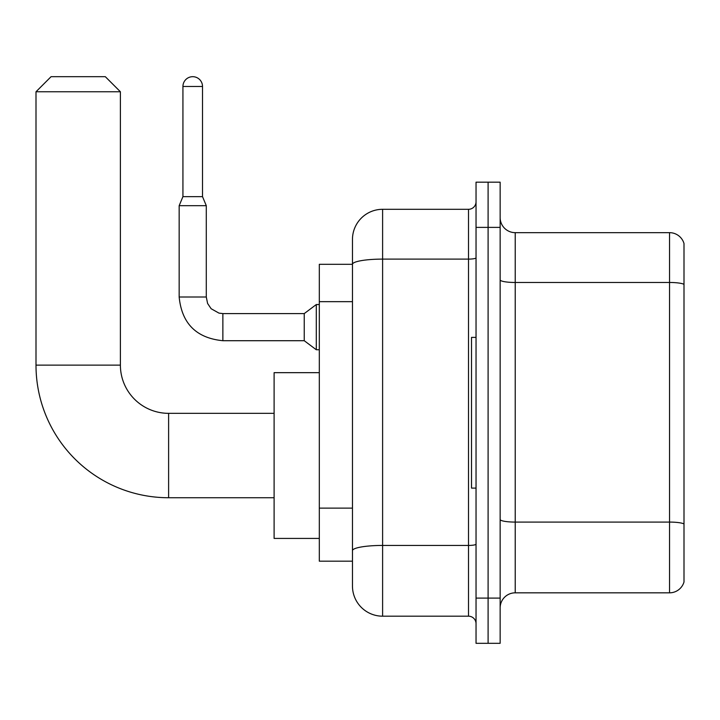 <?xml version="1.0" encoding="UTF-8"?>
<svg xmlns="http://www.w3.org/2000/svg" width="720" height="720" viewBox="0 0 720 720"><rect width="100%" height="100%" fill="white"/><g stroke="black" fill="none" stroke-linecap="round" stroke-linejoin="round"><path stroke-width="1.08" d="M382.608 616.185L468.504 616.185L468.504 259.11L382.608 259.11A30.141 5.238 180 0 0 352.467 264.348L352.467 239.445A30.141 30.141 0 0 1 382.608 209.304L382.608 616.185A30.141 30.141 0 0 1 352.467 586.044L352.467 256.023L352.467 264.303L319.311 264.303L319.311 561.177L352.467 561.177M476.037 598.104L476.037 643.311L488.097 643.311L488.097 598.104L488.097 643.311L500.148 643.311L500.148 598.104L488.097 598.104L488.097 227.385L488.097 598.104L476.037 598.104L476.037 227.385L488.097 227.385L488.097 182.178L488.097 227.385L500.148 227.385L500.148 598.104M500.148 227.385L500.148 182.178L476.037 182.178L476.037 227.385M382.608 209.304L468.504 209.304A7.533 7.533 0 0 0 476.037 201.771M352.467 586.044L352.467 555.903M352.467 239.445L352.467 256.023M476.037 623.718A7.533 7.533 0 0 0 468.504 616.185M500.148 607.896A15.066 15.066 0 0 1 515.223 592.83L669.537 592.83L669.537 232.659L515.223 232.659A15.066 15.066 0 0 1 500.148 217.593A15.066 15.066 0 0 0 515.223 232.659L515.223 592.83M684 243.513A15.066 15.066 0 0 0 669.537 232.659A15.066 15.066 0 0 1 684 243.513L684 581.976A15.066 15.066 0 0 1 669.537 592.83M500.148 279.855A15.066 2.619 0 0 0 515.223 282.474L669.537 282.474A15.066 2.619 180 0 1 684 284.355L684 244.719M274.104 497.736L168.615 497.736L168.615 413.343A48.222 48.222 0 0 1 120.393 365.121L120.393 91.755L36 91.755L51.066 76.689L105.318 76.689L120.393 91.755M168.615 497.736A132.615 132.615 0 0 1 36 365.121L36 91.755M274.104 413.343L168.615 413.343A48.222 48.222 0 0 1 120.393 365.121L36 365.121M319.311 372.663L274.104 372.663L274.104 538.425L319.311 538.425M476.037 337.392L471.519 337.392L471.519 488.097L476.037 488.097M202.518 196.641L182.934 196.641L182.934 86.481A9.792 9.792 0 0 1 192.726 76.689A9.792 9.792 0 0 1 202.518 86.481L202.518 196.641L206.289 205.686L179.163 205.686L179.163 297.009L206.289 297.009L206.289 205.686M222.867 313.587L304.245 313.587L304.245 340.713L222.867 340.713L222.867 313.587L218.988 313.128L211.14 308.727L207.603 303.48L206.289 297.009M304.245 313.587L316.296 304.542L316.296 349.749L319.311 349.749M352.467 301.662L319.311 301.662M352.467 508.122L319.311 508.122M476.037 544.131A7.533 1.305 0 0 1 468.504 545.436L382.608 545.436A30.141 5.238 180 0 0 352.467 550.674M476.037 257.805A7.533 1.305 0 0 1 468.504 259.11L468.504 209.304M684 523.962A15.066 2.619 180 0 0 669.537 522.081L515.223 522.081A15.066 2.619 0 0 1 500.148 519.462M182.934 86.481L202.518 86.481M179.163 297.009C181.782 323.523 196.353 338.094 222.867 340.713C196.353 338.094 181.782 323.523 179.163 297.009C181.782 323.523 196.353 338.094 222.867 340.713C196.353 338.094 181.782 323.523 179.163 297.009C181.782 323.523 196.353 338.094 222.867 340.713C196.353 338.094 181.782 323.523 179.163 297.009C181.782 323.523 196.353 338.094 222.867 340.713C196.353 338.094 181.782 323.523 179.163 297.009C181.782 323.523 196.353 338.094 222.867 340.713C196.353 338.094 181.782 323.523 179.163 297.009C181.782 323.523 196.353 338.094 222.867 340.713C196.353 338.094 181.782 323.523 179.163 297.009C181.782 323.523 196.353 338.094 222.867 340.713C196.353 338.094 181.782 323.523 179.163 297.009C181.782 323.523 196.353 338.094 222.867 340.713C196.353 338.094 181.782 323.523 179.163 297.009C181.782 323.523 196.353 338.094 222.867 340.713M304.245 340.713L316.296 349.749M182.934 196.641L179.163 205.686M316.296 304.542L319.311 304.542"/></g></svg>

